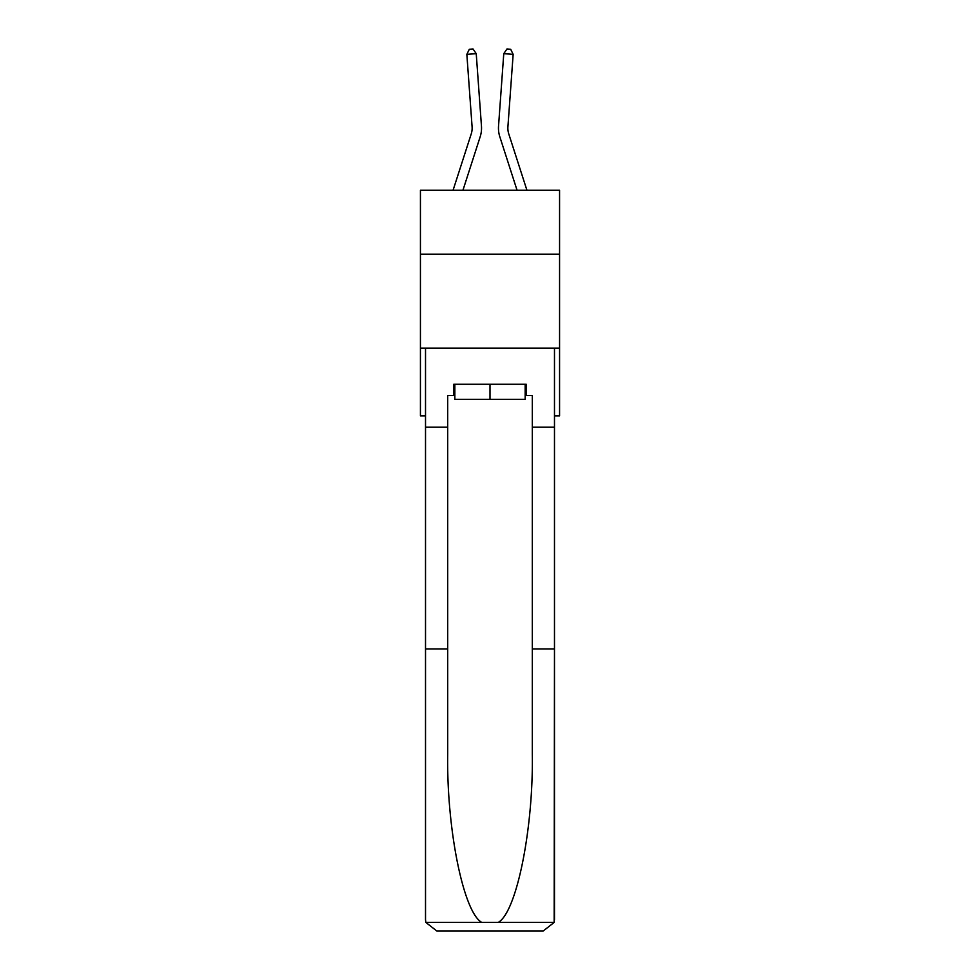 <?xml version="1.0" encoding="UTF-8"?>
<svg xmlns="http://www.w3.org/2000/svg" width="980" height="980" viewBox="0 0 980 980"><rect width="100%" height="100%" fill="white"/><g stroke="black" fill="none" stroke-linecap="round" stroke-linejoin="round"><path stroke-width="1.47" d="M559.568 254.175L559.568 190.255L420.432 190.255L420.432 254.175L559.568 254.175L559.568 415.863L554.484 415.863M559.568 348.182L420.432 348.182L420.432 254.175M420.432 348.182L420.432 415.863L425.516 415.863M453.066 190.255L471.233 133.905A18.804 18.804 0 0 0 472.091 126.775L466.848 54.353L476.231 53.667L481.462 126.102A28.2 28.2 0 0 1 480.176 136.784L462.94 190.255M526.934 190.255L508.767 133.905A18.804 18.804 0 0 1 507.91 126.775L513.153 54.353L503.769 53.667L498.538 126.102A28.2 28.2 0 0 0 499.825 136.784L517.06 190.255M525.158 384.27L525.158 399.313L454.843 399.313L454.843 384.27M490 384.27L490 399.313M525.158 395.553L526.285 395.553L526.285 384.27L453.716 384.27L453.716 395.553L447.701 395.553L447.701 648.993L425.516 648.993L425.516 919.718L425.847 922.425L436.798 931L465.365 931M436.798 931L543.202 931L436.798 931M514.635 931L543.202 931L554.153 922.425L554.484 648.993L554.484 919.718M447.701 648.993L447.701 754.171C446.537 828.896 463.503 912.601 481.817 922.425L498.183 922.425C516.497 912.601 533.463 828.896 532.299 754.171L532.299 395.553L526.285 395.553M425.516 919.718L425.516 348.182L554.484 348.182L554.484 427.145L532.299 427.145M447.701 427.145L425.516 427.145M554.484 427.145L554.484 648.993L532.299 648.993M453.716 395.553L454.843 395.553M503.769 53.667L498.538 126.102L503.769 53.667L498.538 126.102L503.769 53.667L498.538 126.102L503.769 53.667L498.538 126.102L503.769 53.667L498.538 126.102L503.769 53.667L498.538 126.102L503.769 53.667L498.538 126.102L503.769 53.667L498.538 126.102L503.769 53.667L498.538 126.102L503.769 53.667L498.538 126.102L503.769 53.667L498.538 126.102L503.769 53.667L498.538 126.102L503.769 53.667L498.538 126.102L503.769 53.667L498.538 126.102L503.769 53.667L498.538 126.102L503.769 53.667L498.538 126.102L503.769 53.667L498.538 126.102L503.769 53.667L506.942 49L510.69 49.27L513.153 54.353M508.767 133.905A18.804 18.804 0 0 1 507.91 126.775A18.804 18.804 0 0 0 508.767 133.905A18.804 18.804 0 0 1 507.91 126.775A18.804 18.804 0 0 0 508.767 133.905A18.804 18.804 0 0 1 507.91 126.775A18.804 18.804 0 0 0 508.767 133.905A18.804 18.804 0 0 1 507.91 126.775A18.804 18.804 0 0 0 508.767 133.905A18.804 18.804 0 0 1 507.91 126.775A18.804 18.804 0 0 0 508.767 133.905A18.804 18.804 0 0 1 507.91 126.775A18.804 18.804 0 0 0 508.767 133.905A18.804 18.804 0 0 1 507.91 126.775A18.804 18.804 0 0 0 508.767 133.905A18.804 18.804 0 0 1 507.91 126.775A18.804 18.804 0 0 0 508.767 133.905A18.804 18.804 0 0 1 507.91 126.775A18.804 18.804 0 0 0 508.767 133.905A18.804 18.804 0 0 1 507.91 126.775A18.804 18.804 0 0 0 508.767 133.905A18.804 18.804 0 0 1 507.91 126.775A18.804 18.804 0 0 0 508.767 133.905A18.804 18.804 0 0 1 507.91 126.775A18.804 18.804 0 0 0 508.767 133.905A18.804 18.804 0 0 1 507.91 126.775A18.804 18.804 0 0 0 508.767 133.905A18.804 18.804 0 0 1 507.91 126.775A18.804 18.804 0 0 0 508.767 133.905A18.804 18.804 0 0 1 507.91 126.775A18.804 18.804 0 0 0 508.767 133.905A18.804 18.804 0 0 1 507.91 126.775A18.804 18.804 0 0 0 508.767 133.905A18.804 18.804 0 0 1 507.91 126.775M471.233 133.905A18.804 18.804 0 0 0 472.091 126.775A18.804 18.804 0 0 1 471.233 133.905A18.804 18.804 0 0 0 472.091 126.775A18.804 18.804 0 0 1 471.233 133.905A18.804 18.804 0 0 0 472.091 126.775A18.804 18.804 0 0 1 471.233 133.905A18.804 18.804 0 0 0 472.091 126.775A18.804 18.804 0 0 1 471.233 133.905A18.804 18.804 0 0 0 472.091 126.775A18.804 18.804 0 0 1 471.233 133.905A18.804 18.804 0 0 0 472.091 126.775A18.804 18.804 0 0 1 471.233 133.905A18.804 18.804 0 0 0 472.091 126.775A18.804 18.804 0 0 1 471.233 133.905A18.804 18.804 0 0 0 472.091 126.775A18.804 18.804 0 0 1 471.233 133.905A18.804 18.804 0 0 0 472.091 126.775A18.804 18.804 0 0 1 471.233 133.905A18.804 18.804 0 0 0 472.091 126.775A18.804 18.804 0 0 1 471.233 133.905A18.804 18.804 0 0 0 472.091 126.775A18.804 18.804 0 0 1 471.233 133.905A18.804 18.804 0 0 0 472.091 126.775M466.848 54.353L469.31 49.27L473.058 49L476.231 53.667M425.847 922.425L481.817 922.425M498.183 922.425L554.153 922.425"/></g></svg>
